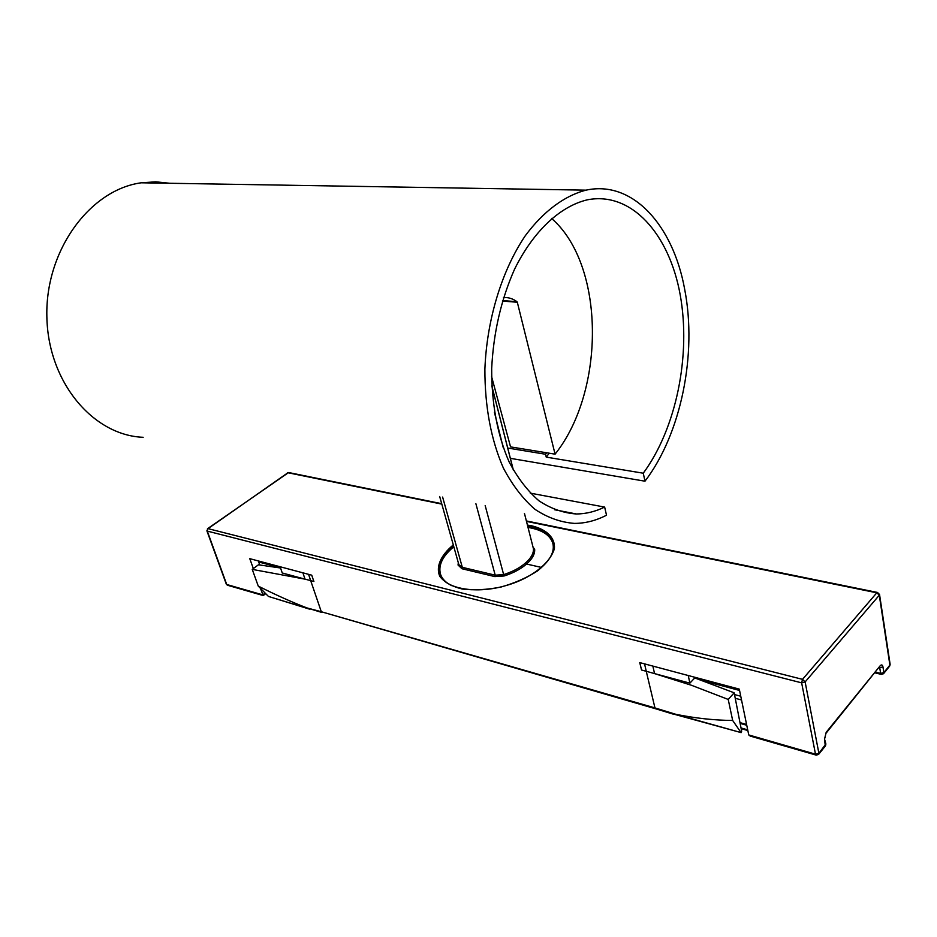 <?xml version="1.0" encoding="UTF-8"?>
<svg xmlns="http://www.w3.org/2000/svg" width="937" height="937" viewBox="0 0 937 937"><rect width="100%" height="100%" fill="white"/><g stroke="black" fill="none" stroke-linecap="round" stroke-linejoin="round"><path stroke-width="1.41" d="M169.855 183.277L155.647 181.825L141.218 182.797C90.034 189.766 45.363 250.179 46.85 316.261C47.81 382.378 93.372 435.482 143.174 437.298M507.725 448.038L545.533 454.246L546.236 457.115L643.262 473.208L644.984 481.196L510.36 458.334M644.984 481.196C681.058 433.925 697.351 354.022 684.642 289.123C673.153 225.606 632.85 179.939 586.047 190.152C564.578 195.657 543.413 211.282 525.224 235.843C501.81 270.524 486.783 319.716 484.886 369.225C484.851 406.822 491.035 439.793 503.415 468.137C512.445 485.202 522.975 498.941 535.004 509.353C547.606 517.681 560.759 522.366 574.463 523.396C585.344 523.361 596.026 520.632 606.52 515.209L604.646 507.081L530.283 493.131M545.533 454.246L546.669 452.782L510.548 446.89L491.597 376.592M493.073 382.073L491.679 381.886M546.236 457.115L549.246 453.203M643.262 473.208C676.233 428.478 691.166 355.463 680.192 294.78C669.299 234.215 631.585 191.183 587.382 199.815C560.326 206.152 533.422 231.017 514.565 269.2C501.084 299.629 493.459 332.74 491.679 368.534C491.62 404.011 497.442 435.143 509.131 461.929C517.669 478.046 527.636 491.023 539.021 500.85C550.956 508.697 563.418 513.078 576.407 513.98C585.965 513.898 595.382 511.602 604.646 507.081M502.396 301.058L517.318 302.264L555.079 454.164C605.489 391.116 605.361 264.984 551.542 218.415M555.079 454.164L546.669 452.782M503.251 447.652L494.408 412.268M503.474 297.556C508.322 297.24 512.832 298.634 516.99 301.714L502.548 300.554M525.505 562.973L526.535 564.027C532.169 559.096 534.898 554.259 534.687 549.527L533.469 548.859L524.451 513.406L533.469 548.859C533.668 553.462 531.01 558.171 525.505 562.973C519.848 567.892 512.562 571.769 503.649 574.604L485.179 505.57M458.322 562.739L458.041 565.023L461.918 568.724L494.818 576.595L504.106 575.974C513.242 573.057 520.726 569.075 526.535 564.027L541.481 567.435C550.944 558.967 554.727 550.897 552.807 543.226C550.078 534.968 541.82 529.71 528.035 527.426M453.824 546.763L453.145 547.302L454.035 547.501M453.145 547.302C442.44 556.426 438.211 565.339 440.46 574.03C441.983 578.82 445.743 582.685 451.728 585.648M539.314 569.286L541.481 567.435M877.641 592.477L876.809 592.805L879.293 595.218L879.538 594.48L890.127 664.345L889.541 666.242L883.743 673.445M287.354 472.869L288.877 472.576M441.714 503.696L288.631 472.529L207.616 528.655L207.288 531.092L207.487 528.749M265.698 593.683L263.227 595.557L260.439 588.319M258.378 560.958L259.725 564.964M253.341 568.572L249.781 558.663L280.128 566.756L282.26 572.987L305.017 579.148L252.24 569.38L258.261 586.093C275.689 594.878 291.887 602.14 306.832 607.89L321.93 612.493M263.156 595.534L227.597 585.274L226.321 584.173L227.375 585.203M526.489 521.382L876.809 592.805L802.517 679.348L801.65 682.85L805.129 681.937L802.517 679.348L208.037 528.644L287.917 472.74L441.831 504.118M825.497 745.829L825.884 743.99L818.891 753.301L815.495 754.18L816.186 755.117L818.575 754.437L818.891 753.301L805.129 681.937L879.293 595.218L889.892 665.106L883.872 672.59L880.639 673.398L881.319 674.382L883.521 673.715L883.872 672.59L882.959 666.898C882.467 664.755 881.553 664.368 880.206 665.738L826.188 732.301L824.548 739.106L825.286 746.086L818.786 754.168M815.986 755.058L750.244 736.084L748.757 734.948L739.281 689.128L688.238 675.518L689.89 683.143L654.565 673.598L691.6 685.322L728.225 699.435L732.664 720.459L741.038 732.593L675.952 714.345C695.605 718.281 714.509 720.319 732.664 720.459M688.238 675.518L639.76 662.6L641.529 670.014L639.819 662.611M280.128 566.756L311.728 575.177L313.883 581.49L310.674 580.624L321.309 611.744L306.832 607.89M694.61 677.217L694.762 677.931L734.175 692.806L741.659 731.211L740.851 732.137M734.175 692.806L728.225 699.435M741.05 732.699L741.659 731.211M673.328 714.017L741.038 732.593M309.14 608.898L268.427 596.424L309.456 609.12M268.427 596.424L258.261 586.093M280.55 567.998L258.436 564.8L252.24 569.38M694.762 677.931L689.89 683.143M302.909 572.823L305.017 579.148L310.674 580.624L308.578 574.334M652.855 666.09L654.565 673.598L646.261 671.29L654.951 707.903L321.309 611.744L655.502 708.747M280.292 567.248L258.542 561.45L280.304 567.272M694.739 677.849L739.41 689.761L694.739 677.826M491.831 386.079L513.312 470.069M504.106 575.974L503.649 574.604L495.216 575.177L462.316 567.33L442.615 497.078M475.891 503.719L495.216 575.177L494.818 576.595M461.918 568.724L462.316 567.33L458.861 564.695M534.687 549.527L533.048 547.009M458.779 564.39L458.041 565.023M527.812 526.535L531.396 527.168C543.601 529.803 550.933 535.027 553.369 542.816C558.019 555.735 536.304 577.532 504.715 585.918C473.302 594.89 442.955 587.429 439.793 574.1C437.403 565.023 442.041 555.782 453.707 546.353M453.309 544.912C440.718 555.313 435.611 566.85 439.828 576.419C444.337 582.252 451.845 586.468 462.363 589.068C474.239 590.462 487.135 589.771 501.061 587.019C514.811 583.095 526.969 577.719 537.533 570.902C546.47 563.582 552.104 556.168 554.411 548.649C555.266 537.803 546.786 529.51 531.771 525.821L527.437 525.083M265.124 593.109L262.793 594.878L226.731 584.489L207.288 531.092L801.65 682.85L815.495 754.18L748.757 734.948M882.959 666.898L879.726 667.718L880.639 673.398L875.556 672.18M825.884 743.99L824.548 739.106M826.083 733.179L880.206 665.738M826.188 732.301L824.818 738.145M641.529 670.014L646.261 671.29L644.551 663.876M675.952 714.345L654.951 707.903L655.724 708.817M740.757 696.238L734.514 694.551M258.729 562.001L280.491 567.822M701.778 680.367L739.562 690.452M735.24 698.276L741.53 699.986M746.59 724.488L739.984 722.614M747.703 729.853L741.026 727.955M141.218 182.797L586.047 190.152M554.458 509.716L576.407 513.98M513.406 470.222L491.82 385.857M458.896 564.8L439.676 496.493M553.556 543.601L553.369 542.816M526.371 520.937L877.442 592.442L879.538 594.48M206.878 530.787L226.321 584.173M889.752 665.984L890.127 664.345M881.131 674.335L875.006 672.86M673.609 714.252L655.724 708.805M740.136 723.376L746.754 725.25M747.843 730.544L741.167 728.635M440.46 574.03L441.491 577.614M552.982 543.928L553.837 547.36"/></g></svg>
